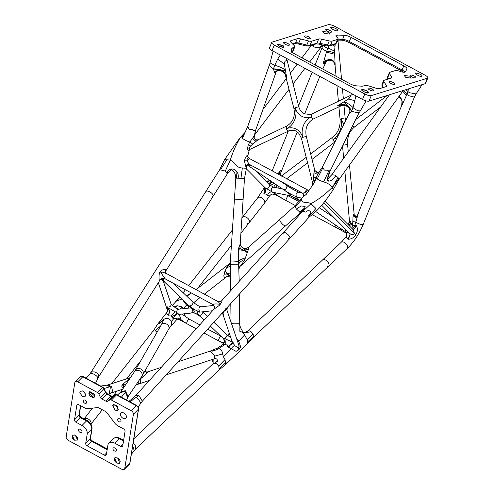 <?xml version="1.0" encoding="UTF-8"?>
<svg xmlns="http://www.w3.org/2000/svg" width="494" height="494" viewBox="0 0 494 494"><rect width="100%" height="100%" fill="white"/><g stroke="black" fill="none" stroke-linecap="round" stroke-linejoin="round"><path stroke-width="0.74" d="M122.913 418.251C120.764 416.757 120.005 415.121 120.635 413.342L120.635 413.342C121.419 412.367 122.586 412.299 124.148 413.157C126.137 414.676 126.816 416.263 126.186 417.924L126.186 417.924C125.47 418.85 124.383 418.961 122.913 418.251C120.764 416.757 120.005 415.121 120.635 413.342C121.351 412.416 122.438 412.311 123.908 413.015C126.056 414.509 126.816 416.146 126.186 417.924C125.47 418.85 124.383 418.961 122.913 418.251M409.761 76.175L411.28 78.132L405.772 77.459L404.253 75.508L409.761 76.175L411.28 78.132L405.772 77.459L404.253 75.508L409.761 76.175M82.467 396.398L79.812 392.866L80.059 391.291L82.924 390.878L85.82 394.533L85.573 396.108L82.467 396.398L79.812 392.866L80.059 391.291L83.165 391.001L85.82 394.533L85.573 396.108L82.467 396.398M328.362 32.19L329.85 34.117L324.255 33.413L322.761 31.493L328.362 32.19L329.85 34.117L324.255 33.413L322.761 31.493L328.362 32.19M72.303 438.024L74.483 440.197L77.564 440.068L77.447 437.239L74.977 434.918L72.186 435.195L72.303 438.024M335.827 28.59C333.808 27.596 332.271 27.219 331.215 27.46L330.98 27.683L331.215 27.46C328.559 27.571 336.982 31.894 337.427 30.653L337.668 30.43L337.427 30.653C338.013 30.239 337.476 29.554 335.827 28.59L335.827 28.59C333.808 27.596 332.271 27.219 331.215 27.46C328.559 27.571 336.982 31.894 337.427 30.653C338.013 30.239 337.476 29.554 335.827 28.59M119.733 463.069L117.615 457.944L114.651 457.919L116.769 463.051C114.102 460.945 113.558 459.13 115.145 457.605L117.905 458.111C120.357 460.235 120.802 461.995 119.245 463.384L116.769 463.051L119.733 463.069L119.245 463.384M114.651 457.919L115.145 457.605M420.252 74.211L420.252 74.211C422.049 75.273 422.518 75.983 421.66 76.329C420.684 77.348 412.793 72.859 415.837 73.019L420.252 74.211L415.837 73.019L415.405 73.297L415.837 73.019C412.793 72.859 420.684 77.348 421.66 76.329L422.098 76.051L421.66 76.329C422.518 75.983 422.049 75.273 420.252 74.211M94.873 396.25L93.786 397.861L89.859 396.071L89.074 394.811L89.791 391.551L94.305 394.206L94.873 396.25L89.791 391.551L88.704 393.162L93.786 397.861L94.873 396.25M283.395 45.893L283.803 47.282L279.283 46.121L278.178 45.405L277.43 44.281L282.296 45.189L283.395 45.893L277.43 44.281L278.178 45.405C280.271 46.782 282.148 47.405 283.803 47.282L284.136 47.016L283.803 47.282L283.395 45.893M366.634 90.76C368.425 91.791 368.956 92.502 368.234 92.903L363.627 91.693L361.867 89.865L365.344 90.174L366.634 90.76M368.555 92.674L368.234 92.903C367.524 94.033 359.323 89.612 362.188 89.636C362.899 88.506 371.099 92.928 368.234 92.903L368.555 92.674M114.941 410.082L112.651 405.259L113.787 404.555L117.455 406.161L118.294 409.835L117.164 410.539L114.941 410.082L118.294 409.835L116.004 405.012L112.651 405.259L114.941 410.082M361.867 89.865L362.188 89.636M285.211 44.281A3.1 0.914 22.4 0 0 289.367 45.059A3.1 0.914 22.4 0 0 287.786 43.478A3.1 0.914 22.4 0 0 283.63 42.7A3.1 0.914 22.4 0 0 285.211 44.281M306.268 37.754A3.1 0.914 22.4 0 0 310.423 38.538A3.1 0.914 22.4 0 0 308.843 36.951A3.1 0.914 22.4 0 0 304.687 36.173A3.1 0.914 22.4 0 0 306.268 37.754M327.324 31.227A3.1 0.914 22.4 0 0 331.48 32.011A3.1 0.914 22.4 0 0 329.899 30.43A3.1 0.914 22.4 0 0 325.744 29.646A3.1 0.914 22.4 0 0 327.324 31.227M411.749 76.848A3.1 0.914 22.4 0 0 415.905 77.626A3.1 0.914 22.4 0 0 414.324 76.045A3.1 0.914 22.4 0 0 410.168 75.267A3.1 0.914 22.4 0 0 411.749 76.848M390.692 83.375A3.1 0.914 22.4 0 0 394.848 84.153A3.1 0.914 22.4 0 0 393.267 82.572A3.1 0.914 22.4 0 0 389.111 81.794A3.1 0.914 22.4 0 0 390.692 83.375M369.636 89.902A3.1 0.914 22.4 0 0 373.791 90.68A3.1 0.914 22.4 0 0 372.21 89.099A3.1 0.914 22.4 0 0 368.055 88.321A3.1 0.914 22.4 0 0 369.636 89.902M371.247 95.626L427.359 78.231A5.168 1.525 22.4 0 0 427.835 77.873A5.168 1.525 22.4 0 0 425.204 75.242L334.747 26.361A5.168 1.525 22.4 0 0 328.288 24.7L272.175 42.095A5.168 1.525 22.4 0 0 271.7 42.453A5.168 1.525 22.4 0 0 274.331 45.09L364.788 93.965A5.168 1.525 22.4 0 0 371.247 95.626L368.987 101.109L425.106 83.714L427.359 78.231M337.921 39.242L342.62 39.353L344.312 35.247A6.2 1.828 -157.6 0 1 351.024 37.346L403.771 65.85A6.2 1.828 -157.6 0 1 406.926 69.012A6.2 1.828 -157.6 0 1 406.902 69.061L405.401 71.846A6.2 1.828 -157.6 0 1 404.858 72.223A6.2 1.828 -157.6 0 1 400.146 71.395A6.2 1.828 22.4 0 0 395.163 70.63L389.889 72.266A6.2 1.828 22.4 0 0 389.328 72.692A6.2 1.828 22.4 0 0 389.463 73.464L391.501 76.934A6.2 1.828 -157.6 0 1 391.643 77.706A6.2 1.828 -157.6 0 1 391.075 78.138L384.141 80.287A6.2 1.828 22.4 0 0 383.572 80.72A6.2 1.828 22.4 0 0 383.795 81.627L382.103 85.734L383.313 87.494M385.758 86.734L386.339 85.32L383.795 81.627M386.339 85.32A6.2 1.828 -157.6 0 1 386.567 86.228A6.2 1.828 -157.6 0 1 385.999 86.66L379.769 88.593A6.2 1.828 -157.6 0 1 375.52 88.074L369.061 86.036A6.2 1.828 22.4 0 0 364.819 85.524L363.016 86.08A6.2 1.828 -157.6 0 1 361.719 86.178L356.39 85.839A6.2 1.828 -157.6 0 1 349.937 83.745L294.338 53.704A6.2 1.828 -157.6 0 1 291.164 50.598L291.812 48.406A6.2 1.828 -157.6 0 1 291.831 48.35A6.2 1.828 -157.6 0 1 292.392 47.924L294.196 47.362A6.2 1.828 22.4 0 0 294.764 46.936A6.2 1.828 22.4 0 0 294.14 45.553L291.089 42.453A6.2 1.828 -157.6 0 1 290.466 41.07A6.2 1.828 -157.6 0 1 291.034 40.644L297.264 38.711A6.2 1.828 -157.6 0 1 300.5 38.94L308.509 40.94A6.2 1.828 22.4 0 0 311.745 41.169L318.679 39.02A6.2 1.828 -157.6 0 1 321.625 39.174L319.933 43.287A1.55 0.729 102.9 0 1 319.025 44.139L326.639 45.88L329.652 45.973A1.55 1.396 72.8 0 0 330.486 45.189L335.753 43.552A1.55 1.396 72.8 0 1 334.92 44.337L336.321 43.126L338.013 39.014A6.2 1.828 22.4 0 0 337.001 37.272A6.2 1.828 -157.6 0 1 335.988 35.531A6.2 1.828 -157.6 0 1 336.334 35.191A6.2 1.828 -157.6 0 1 337.371 35.08L336.612 36.914M292.417 43.799L295.573 42.824A6.2 1.828 -157.6 0 1 298.808 43.046L306.817 45.053A6.2 1.828 22.4 0 0 310.053 45.281L316.987 43.132A6.2 1.828 -157.6 0 1 319.933 43.287L327.541 45.028L329.232 40.922L321.625 39.174M329.232 40.922A6.2 1.828 22.4 0 0 332.178 41.076L330.486 45.189A6.2 1.828 22.4 0 1 327.541 45.028A1.55 0.729 102.9 0 1 326.639 45.88M336.321 43.126A6.2 1.828 22.4 0 1 335.753 43.552L337.451 39.446L332.178 41.076M337.451 39.446A6.2 1.828 22.4 0 0 338.013 39.014M344.312 35.247L337.371 35.08M335.994 36.013L336.334 35.191M362.392 99.368L355.933 95.885A1.031 0.84 137.5 0 0 355.933 95.879M340.761 105.84L340.65 105.895A8.268 7.515 75.7 0 1 341.922 105.432L343.62 105.259C346.584 105.889 348.27 106.704 348.671 107.711L347.467 106.513L343.62 105.259L337.661 105.691L348.35 99.115C349.974 97.522 350.882 96.213 351.073 95.188L352.759 94.169M355.933 95.885L353.012 107.612L351.605 111.101L349.4 113.459M344.46 101.844A15.505 6.897 -159.6 0 1 353.012 107.612C356.433 110.378 358.885 111.397 360.367 110.662M343.805 102.239C347.381 104.938 349.999 107.859 351.666 110.989C354.389 112.311 356.946 112.706 359.342 112.181L330.282 170.677L328.763 170.899L326.114 169.985C324.7 170.492 323.879 169.992 323.65 168.479L322.261 167.293L317.753 173.993M273.096 51.117L270.045 62.892L274.8 65.344L277.677 59.113L280.296 55.013A1.031 0.315 106.7 0 1 280.302 55.013M280.296 55.013L273.843 51.524M286.755 58.502L286.946 60.54C285.075 60.651 284.235 61.997 284.427 64.572L286.798 78.206L285.446 75.372L293.924 108.501L295.381 108.137A18.093 16.432 75.7 0 1 286.681 128.656L286.279 128.848A2.587 1.062 64.4 0 0 288.36 130.947A2.587 1.062 64.4 0 0 288.447 130.916A2.587 1.062 64.4 0 0 288.515 130.873M278.493 70.376A5.168 4.773 -111.3 0 0 278.147 70.494A5.168 4.773 -111.3 0 0 278.116 70.506A5.168 4.773 -111.3 0 0 275.448 73.328L274.683 72.945L273.435 68.864L278.801 69.24C283.21 70.333 285.872 73.316 286.798 78.206L286.1 76.416M280.092 70.346A5.168 4.6 -98.4 0 0 278.77 70.327A5.168 4.6 -98.4 0 0 278.758 70.327A5.168 4.6 -98.4 0 0 275.238 73.384M247.642 126.816L248.636 128.119C248.945 129.558 249.785 129.953 251.15 129.305L252.397 129.706C253.416 130.861 254.404 131.015 255.349 130.181L255.509 130.021M275.893 72.637A5.168 4.421 -160.2 0 1 275.905 72.606L275.448 73.328M285.057 69.747A15.505 6.65 -162.5 0 0 274.8 65.344L273.435 68.864L281.111 70.661M278.801 69.24L278.931 70.105A5.168 4.014 -61.4 0 0 274.683 72.945M270.045 62.892L269.533 64.757C269.792 66.153 271.107 67.48 273.472 68.734L285.205 70.574M247.735 223.368A4.341 2.618 -141.9 0 0 249.198 222.677A4.341 2.618 -141.9 0 0 246.086 217.125A4.341 2.618 -141.9 0 0 242.369 217.311L257.658 197.847L264.599 187.251M265.136 187.788L272.064 191.944A4.137 2.303 -56.3 0 0 267.415 195.47L269.57 195.896L264.488 203.207A4.341 2.618 -141.9 0 0 261.536 197.736A4.341 2.618 -141.9 0 0 261.375 197.656A4.341 2.618 -141.9 0 0 257.658 197.847M267.415 195.47C266.816 194.42 265.945 193.944 264.809 194.043L263.845 193.821L264.803 187.454M267.501 182.836L269.761 180.304M325.12 63.115L323.088 63.714L326.732 51.154L324.237 50.061L321.958 48.017L322.922 44.843M277.85 173.888L280.475 170.615L279.03 173.783L280.357 173.802M329.665 60.077L327.294 60.725A1.031 0.556 49.3 0 1 327.263 60.75L325.46 61.799L328.183 60.175L326.417 60.997A1.031 0.34 -127.9 0 1 325.725 60.503L329.498 59.299L330.949 59.521L333.672 61.108L335.16 65.307L333.518 61.633A1.031 0.327 -43.8 0 1 333.672 61.108M324.762 61.38L325.287 61.83L323.088 63.714L325.725 60.503M333.487 61.565A1.031 0.321 -43.9 0 1 333.419 61.534L331.227 60.342A1.031 0.42 -80.5 0 0 331.313 60.336L329.807 60.095A1.031 0.37 -81.2 0 1 329.733 60.101A1.031 0.37 -81.2 0 1 329.498 59.299M333.654 61.67A1.031 0.327 -43.8 0 1 333.518 61.633L333.419 61.534A1.031 0.321 -43.9 0 1 333.586 61.003M335.16 65.307L334.524 51.493L335.204 44.232M327.324 60.694A1.031 0.556 49.3 0 1 327.294 60.725L326.373 61.509A1.031 0.63 50 0 0 326.386 61.497L326.386 61.497A1.031 0.63 50 0 0 326.398 61.491M337.877 40.094A2.069 1.859 -106.6 0 0 337.785 40.749L338.081 40.168L338.081 41.669L336.933 41.644M337.81 41.44A8.478 7.645 -102.6 0 1 337.785 40.749L337.316 40.712M322.915 45.028L325.54 47.368L327.868 48.313L328.868 46.115M334.549 53.259A8.478 3.125 -171.6 0 0 326.732 51.154L327.868 48.313A8.478 4.032 -160.4 0 1 334.524 51.493M326.441 52.08L334.586 54.241M275.473 184.182L273.639 187.257L269.304 184.595C270.749 185.33 272.404 184.836 274.275 183.12M282.018 175.852L281.728 176.179M276.93 185.17L275.701 187.597M276.646 187.788L277.338 185.448M274.67 187.387L273.639 187.257A2.587 2.482 101.4 0 0 272.435 192.055A4.137 0.377 30.2 0 1 272.064 191.944C274.442 193.549 275.436 194.426 275.053 194.574L272.28 194.062A4.137 4.094 80.3 0 0 272.28 194.062C271.922 193.833 271.015 194.445 269.57 195.896L269.57 195.896M277.918 188.041L278.097 185.96M272.219 181.971L269.304 184.595M271.144 181.242A4.137 0.865 -56.1 0 1 268.489 183.83M271.027 181.162A4.137 1.223 -61.5 0 1 268.421 183.762M278.103 188.078A4.137 4.113 -173 0 1 278.252 186.065L278.103 188.078M271.002 181.15A4.137 1.247 -61.5 0 1 268.403 183.743M272.435 192.055L274.676 192.512A10.856 0.994 30.2 0 0 276.819 194.895A10.856 0.994 30.2 0 0 286.149 200.57L275.053 194.574A4.137 4.094 80.3 0 0 272.287 194.062M264.809 194.043L266.235 188.338A2.587 2.439 135.3 0 0 268.717 184.058L255.219 170.43M279.054 174.536L278.863 174.283A1.031 0.747 107.7 0 1 279.03 173.783L278.449 173.641L280.475 170.615L278.727 174.363M279.962 175.086L280.462 173.542L280.073 175.086M327.071 266.655A4.341 2.433 -133.5 0 0 328.541 266.254A4.341 2.433 -133.5 0 0 325.861 260.227A4.341 2.433 -133.5 0 0 322.57 259.949L341.212 242.288L345.609 237.466C347.832 233.841 345.337 232.618 345.596 232.452L346.658 233.285M356.464 216.44L354.235 215.118L355.884 216.514A1.031 0.377 94.9 0 0 355.501 217.391L353.753 216.211L353.124 214.754L355.884 216.514L356.94 216.471L358.539 212.797L354.723 225.746L356.341 225.573C357.909 228.469 357.749 231.458 355.859 234.533L355.834 234.582C353.982 237.688 351.351 239.25 347.943 239.263L347.331 238.639C347.035 237.756 346.479 237.46 345.652 237.744L345.609 237.466M236.052 337.593L238.719 341.144L240.288 345.714L240.3 347.609L239.176 349.32L236.076 351.37L228.345 347.146C226.616 346.152 228.037 343.003 225.116 344.528L222.671 344.837L223.251 343.515C222.689 344.633 220.676 346.189 217.199 348.184L219.194 348.214C221.368 349.789 222.485 351.691 222.553 353.914L223.449 356.878L225.023 359.589L225.783 364.381L247.562 343.756L247.364 339.872L253.169 334.006L253.366 337.47L347.183 248.593C353.766 242.165 359.076 234.187 363.121 224.659L414.404 97.127L408.711 95.706L406.895 94.465L401.56 106.117L401.999 103.283L401.838 105.222M345.8 232.705L344.966 231.334L349.962 233.674C351.722 234.675 353.222 234.675 354.464 233.674L355.859 234.533M323.836 202.67L354.488 233.631L353.222 229.747L324.996 201.237M352.889 229.407A4.137 1.426 -61.8 0 0 356.316 225.567A4.137 1.402 -61.7 0 1 352.907 229.42M323.805 202.707L354.464 233.674L355.834 234.582M356.069 225.474A4.137 1.754 -67.5 0 1 352.846 229.358M321.668 205.238L349.962 233.674A4.137 1.124 -61.3 0 1 347.943 239.263M349.468 233.316A4.137 2.377 -44.6 0 1 347.331 238.639M349.524 221.158L349.795 220.719L349.524 221.158L349.795 220.719L350.184 221.127L351.592 224.165L352.623 224.801L352.475 225.375L354.723 225.746L352.611 229.123M346.319 230.136A2.587 1.562 -55.8 0 1 344.244 230.865A4.137 0.377 30.2 0 0 344.966 231.334A4.137 3.903 -75.2 0 1 345.652 237.744M352.475 225.375L351.895 228.407M363.349 224.091A4.341 1.359 -158.1 0 1 357.483 223.115A4.341 1.359 -158.1 0 1 357.211 222.961A4.341 1.359 -158.1 0 1 355.908 222.041L352.815 221.522L352.623 224.801L354.791 225.567M351.592 224.165L349.369 225.851M351.123 222.905L348.69 225.165M350.184 221.127L348.258 224.733M349.795 220.719L348.017 224.486M352.815 221.522L353.124 214.754L353.821 214.649L353.834 214.229M354.235 215.118L349.486 165.021M356.013 216.421L356.316 216.557A1.031 0.494 96.3 0 0 355.822 217.416L355.501 217.391M357.156 216.23A1.031 1.019 -10 0 1 356.94 216.471A1.031 0.667 56.9 0 0 356.81 217.033L355.822 217.416M356.94 216.471L356.81 217.033M358.039 214.044L357.082 216.341M358.539 212.797L357.286 216.236M408.557 88.84L407.89 91.551L409.514 92.742L416.053 93.953L422.333 84.307M405.747 89.71A8.478 3.89 -163.4 0 1 407.89 91.551L406.895 94.465A8.478 4.119 -149.7 0 0 403.234 90.519M402.734 91.217L406.494 95.354M427.835 77.873L425.575 83.356A5.168 1.525 -157.6 0 1 425.106 83.714M274.331 45.09L272.071 50.567A5.168 1.525 -157.6 0 1 269.446 47.93L271.7 42.453M272.071 50.567L362.528 99.442L364.788 93.965M368.987 101.109A5.168 1.525 -157.6 0 1 362.528 99.442M340.65 105.895L337.661 105.691C341.879 103.579 345.67 104.08 349.036 107.192L351.605 111.101L348.783 107.853A5.168 5.168 -67.1 0 1 349.326 113.28M286.279 128.848A12.924 11.739 75.7 0 1 302.841 137.795L302.723 137.326A18.093 16.432 75.7 0 1 311.424 116.806A2.587 1.062 64.4 0 0 313.505 118.9A2.587 1.062 64.4 0 0 313.585 118.869L341.922 105.432A8.268 7.515 75.7 0 1 343.108 105.241M250.631 165.052A2.587 1.562 124.2 0 1 248.501 165.842L247.111 164.873M248.451 157.753L247.735 156.092A2.587 2.563 178 0 0 248.402 157.716L249.661 158.673A2.587 0.827 118.4 0 0 249.6 158.623L248.402 157.716C247.716 157.666 247.198 158.722 246.852 160.883L249.421 164.385L250.989 165.249A2.587 0.827 -61.6 0 1 250.927 165.2L249.421 164.385A2.587 2.174 -51.6 0 0 245.827 166.546L244.419 160.859C245.351 157.209 246.481 155.4 247.803 155.425L247.71 155.715M251.063 165.274A2.587 0.827 -61.6 0 1 250.989 165.249L300.951 192.24A2.587 0.827 -61.6 0 1 300.883 192.191L302.532 193.105A2.482 2.451 158.3 0 1 303.594 194.321L303.594 194.321A2.482 2.451 158.3 0 1 303.631 194.426M307.317 189.826A2.587 0.827 118.4 0 0 307.249 189.776L249.6 158.623A2.587 0.827 118.4 0 0 249.309 158.611A2.587 0.827 118.4 0 0 247.327 161.161L246.852 160.883A2.587 0.315 1.1 0 0 244.419 160.859M309.577 189.943L308.441 190.209L307.249 189.776A2.587 0.827 118.4 0 0 306.965 189.764A2.587 0.827 118.4 0 0 304.977 192.314L305.52 192.58C306.965 191.005 308.114 190.283 308.966 190.406M301.025 192.271A2.587 0.827 -61.6 0 1 300.951 192.24L302.563 193.135L305.502 192.598A2.482 0.92 46.3 0 1 306.336 194.29L302.791 197.155M399.171 96.157L400.9 97.88L402.283 101.869L402.233 103.24M400.776 98.442L400.9 97.88M357.02 216.329L401.684 105.488L401.962 101.857C401.993 100.615 401.554 99.473 400.646 98.423L399.547 97.269L399.831 96.731M252.638 144.087L249.939 141.932L254.015 136.14C254.114 139.018 255.441 140.228 257.992 139.783L250.439 146.02L249.186 148.663A2.587 1.062 64.4 0 0 250.26 149.2A2.587 1.062 64.4 0 0 250.279 149.194A2.587 1.062 64.4 0 0 250.347 149.169A2.587 1.062 64.4 0 0 250.402 149.132M257.806 139.864L257.553 139.944C256.151 141.191 253.101 136.61 254.175 137.344L254.095 137.758M254.015 136.14L254.175 137.388L255.775 129.798L275.899 72.624C275.609 72.359 276.362 71.655 278.147 70.494M257.992 139.783L286.613 126.063A2.587 1.062 64.4 0 0 286.681 128.656M252.168 138.419L255.867 141.259M247.735 156.092A2.587 2.563 178 0 1 247.735 156.085L249.211 150.244L248.68 151.01L247.438 149.701A3.1 1.964 146.4 0 1 249.186 148.663L250.088 149.299L289.947 130.367C296.023 129.755 297.135 131.904 298.753 133.25L301.377 138.159L312.677 183.107L313.468 180.082L313.937 172.634L314.561 170.35L314.981 171.054L306.274 136.43C304.823 128.335 307.262 122.481 313.585 118.869M313.011 183.367L312.856 183.064A3.1 2.847 51.9 0 1 312.826 185.034L312.69 185.602M313.937 172.634C315.678 173.764 317 174.197 317.901 173.931L316.08 177.673C316.765 178.97 319.278 180.384 323.626 181.922C327.164 182.792 330.066 184.589 332.339 187.312L333.172 189.745L338.791 179.835L337.668 180.162L338.791 179.835L338.075 177.612L335.864 175.666C333.481 179.242 331.042 181.063 328.553 181.137C327.09 178.933 327.633 175.487 330.183 170.794M313.505 176.976L316.08 177.673L315.011 181.131L312.826 185.034M322.607 44.96L309.689 61.997M322.44 45.102L320.112 47.072C318.148 48.097 315.796 47.869 313.054 46.38L312.208 45.133M403.005 90.563L398.658 91.909M389.47 94.755L331.758 174.746L334.988 175.148L335.864 175.666M254.892 133.627L254.441 135.146M234.767 199.131L243.104 199.625L240.263 242.937M247.438 149.701L248.142 145.001L249.939 141.932C248.84 142.025 242.702 139.252 242.492 138.079C242.091 136.894 241.35 136.721 240.275 137.573C235.891 145.063 232.563 152.572 230.297 160.105C236.404 163.391 236.064 167.917 242.344 167.941L240.949 178.285L236.243 178.167M219.688 169.677L205.8 191.592A4.341 1.927 32.4 0 1 211.309 192.864A4.341 1.927 32.4 0 1 212.976 194.722A4.341 1.927 32.4 0 1 213.13 196.242A4.341 1.927 32.4 0 1 211.951 196.754M219.694 169.677L225.301 171.035L230.297 160.105L224.603 159.611L219.694 169.677L225.301 171.035L226.925 172.925L227.024 174.326L165.231 271.836A4.137 3.946 33.9 0 1 165.373 271.583L165.404 271.533M242.492 138.079L247.568 127.026M255.577 129.996L254.212 136.221M236.249 178.05L234.669 172.641L235.811 178.081L234.44 199.057L243.104 199.625L244.474 178.649L244.098 178.569L244.474 178.649L246.395 168.343L242.344 167.941M246.395 168.343L246.444 166.151L245.827 166.546M224.603 159.611L239.948 137.838L244.993 132.546M238.096 178.112C239.738 170.51 230.673 164.848 226.925 172.925L227.024 174.326C232.217 167.503 232.155 170.387 232.174 169.874L234.675 172.647L232.217 169.899M247.327 161.161L246.852 160.908A2.587 0.315 1.1 0 0 244.419 160.883M250.927 165.2L249.482 164.434A2.587 2.198 -51.2 0 0 245.87 166.602M316.179 211.173L308.917 217.329L308.75 215.446L310.714 213.359C310.8 211.08 309.565 210.29 307.002 210.975L305.848 212.179L303.032 211.117L310.998 203.713C318.902 199.218 326.015 193.753 332.339 187.312L338.075 177.612L338.791 179.835L403.258 90.482M327.633 179.075L331.851 174.672M323.626 181.922L328.763 170.899M319.612 171.591L317.901 173.931M312.677 183.107L312.418 185.54L306.336 194.29M303.193 196.773A2.482 2.458 -15.7 0 0 303.656 194.494C303.693 196.118 303.477 196.927 303.001 196.921L301.247 198.341L301.439 199.872C303.23 204.047 307.046 201.41 310.998 203.713L315.827 208.394L316.179 211.154C320.878 206.788 326.54 199.65 333.172 189.745M304.489 208.672L300.723 211.994L300.58 211.531M301.247 198.341L294.943 205.893L295.072 206.967L301.439 199.872M300.463 212.506L300.723 211.994L300.259 212.488L296.412 209.061L295.072 206.967M303.032 211.117L302.618 211.346C304.02 209.857 304.835 208.178 305.051 206.301L305.144 206.683M296.412 209.061L301.155 205.967L305.064 206.449M303.847 209.771L300.259 212.488M280.117 219.206A4.341 1.315 48.3 0 0 279.888 219.311A4.341 1.315 48.3 0 0 279.9 220.552A4.341 1.315 48.3 0 0 281.228 222.751A4.341 1.315 48.3 0 0 285.149 225.894A4.341 1.315 48.3 0 0 285.439 225.894A4.341 1.315 48.3 0 0 285.662 225.789L239.689 266.698A8.268 6.817 -143.7 0 1 241.3 265.216L239.744 266.624M283.155 233.501A4.341 1.692 42.2 0 1 283.321 232.649A4.341 1.692 42.2 0 1 283.735 232.421A4.341 1.692 42.2 0 1 288.095 234.706A4.341 1.692 42.2 0 1 289.762 238.479A4.341 1.692 42.2 0 1 288.595 238.688M306.354 194.272A2.482 0.92 46.3 0 0 305.52 192.58L304.977 192.314M303.656 194.494A2.482 2.458 -15.7 0 0 302.519 193.08L300.883 192.191M314.561 170.35L318.303 172.597L318.976 172.245M328.541 266.254A4.341 2.433 -133.5 0 0 328.436 262.944A4.341 2.433 -133.5 0 0 326.583 260.739A4.341 2.433 -133.5 0 0 325.861 260.227A4.341 2.433 -133.5 0 0 322.57 259.949L247.167 331.437L244.141 333.03L247.198 331.406C247.92 330.517 249.087 330.529 250.686 331.449C249.087 330.529 247.92 330.517 247.191 331.412L247.395 331.171M247.364 339.872L244.579 334.994C243.017 332.746 241.22 331.425 239.195 331.029L233.983 330.918M248.982 222.899A4.341 2.618 -141.9 0 0 249.198 222.677A4.341 2.618 -141.9 0 0 249.526 221.133A4.341 2.618 -141.9 0 0 246.086 217.125A4.341 2.618 -141.9 0 0 245.716 216.959A4.341 2.618 -141.9 0 0 243.32 216.705A4.341 2.618 -141.9 0 0 242.369 217.311L241.906 217.903M302.618 211.346L283.321 232.649A4.341 1.692 42.2 0 1 286.353 233.285A4.341 1.692 42.2 0 1 289.762 238.479L227.487 307.219L226.876 309.923L238.744 344.979M165.823 273.361A4.137 3.223 144.3 0 1 165.589 273.077L217.181 301.105C219.435 301.859 221.059 301.581 222.053 300.284L222.053 300.309C222.281 301.037 221.454 302.68 219.571 305.236L214.038 309.127L135.881 395.398L138.567 395.404L139.123 395.805L142.346 401.202L140.963 402.956L136.708 397.238L134.257 396.966L135.881 395.404M142.346 401.202L227.487 307.219M230.71 337.655L226.832 334.765M165.916 273.41L164.564 272.824C162.816 271.978 161.637 271.996 161.025 272.861L164.873 278.474M161.025 272.861A4.137 1.63 2.8 0 1 159.482 272.768C158.926 275.621 158.883 278.215 159.364 280.543L159.883 280.24C159.716 279.931 160.599 279.338 162.532 278.474L165.194 278.894L212.673 304.428C213.995 303.921 216.082 303.829 218.922 304.15C219.577 303.304 219.256 302.476 217.959 301.673L216.687 300.963M114.917 448.021A2.069 1.321 -135.3 0 0 113.212 448.021A2.069 1.321 -135.3 0 0 114.447 450.936A2.069 1.321 -135.3 0 0 116.152 450.929A2.069 1.321 -135.3 0 0 114.917 448.021M119.567 418.832A2.069 1.321 -135.3 0 0 117.868 418.838A2.069 1.321 -135.3 0 0 119.103 421.753A2.069 1.321 -135.3 0 0 120.808 421.746A2.069 1.321 -135.3 0 0 119.567 418.832M85.11 400.214A2.069 1.321 -135.3 0 0 83.406 400.22A2.069 1.321 -135.3 0 0 84.647 403.129A2.069 1.321 -135.3 0 0 86.345 403.129A2.069 1.321 -135.3 0 0 85.11 400.214M80.454 429.397A2.069 1.321 -135.3 0 0 78.756 429.403A2.069 1.321 -135.3 0 0 79.991 432.318A2.069 1.321 -135.3 0 0 81.695 432.312A2.069 1.321 -135.3 0 0 80.454 429.397M92.526 408.118L84.073 418.893L86.635 418.467L87.741 418.764C89.667 419.702 90.797 421.042 91.131 422.778L90.995 424.074M90.106 373.767A20.674 18.55 34.1 0 0 91.254 372.26A20.674 18.55 34.1 0 0 91.526 371.846L94.959 371.97C97.96 373.452 99.183 375.088 98.615 376.879L95.54 383.276M130.49 377.564L107.803 384.937L111.588 386.641L112.515 391.032L110.786 393.101L122.586 389.266M123.624 387.308L123.593 387.426C121.536 388.445 121.215 385.32 123 384.011L123.79 387.302L122.883 384.758M125.55 384.875L123.117 384.036L130.255 377.916M125.383 390.779L128.094 396.62L127.656 397.454L125.457 392.347L124.136 391.754L120.24 392.502L120.968 391.656L125.383 390.779M108.39 394.354L109.285 393.798L110.31 387.704L109.736 386.771L106.618 385.215L100.677 386.055M75.267 435.06L72.186 435.195L74.483 440.197L77.564 440.068L75.267 435.06M162.909 278.418L163.52 279.32L162.507 279.851L161.569 279.53A4.65 1.26 33.8 0 1 164.304 281.586L162.507 279.851A4.137 2.983 -73.2 0 0 161.489 279.203A4.137 2.983 -73.2 0 1 161.489 279.203L160.352 279.314M97.664 378.639L97.584 378.781C99.306 376.545 91.05 371.846 89.994 373.896L205.8 191.592A4.341 1.927 32.4 0 1 209.277 191.635A4.341 1.927 32.4 0 1 213.13 196.242M159.482 272.768C161.174 270.107 163.193 269.107 165.539 269.773L165.373 271.583M227.419 276.202L224.745 277.48L227.462 276.202L229.871 277.14L230.457 276.467L230.642 290.805M294.943 205.893L279.888 219.311A4.341 1.315 48.3 0 0 281.537 223.127A4.341 1.315 48.3 0 0 285.439 225.894A4.341 1.315 48.3 0 0 285.662 225.789L303.507 210.253M248.501 247.371L248.908 246.969L248.346 249.649L244.826 259.486L241.3 265.216A4.341 1.315 48.3 0 0 241.313 265.216A4.341 1.315 48.3 0 0 241.535 265.111M245.283 257.985A8.268 3.649 -15 0 0 238.411 261.369L238.713 247.877L240.275 243.783A5.168 5.088 -5.6 0 1 240.275 243.783A5.168 5.088 -5.6 0 1 240.251 243.314M176.444 319.587C178.723 317.469 174.938 318.784 173.598 318.784L173.024 318.593L171.338 315.468L175.228 311.782L176.877 312.504L178.433 313.98C178.204 314.369 180.983 316.901 180.847 319.513L178.97 319.47L196.223 328.794M168.201 310.158C167.485 310.257 167.312 309.645 167.676 308.33L168.176 308.318C167.318 307.416 171.467 309.411 171.937 309.948L175.228 311.782M223.251 343.515L224.146 341.403C223.955 339.471 223.597 338.439 223.072 338.316L224.702 338.341L228.58 340.483C230.525 341.064 231.976 341.965 232.933 343.194L234.996 345.738L238.287 348.06L239.071 346.245L238.744 344.985M178.674 309.201L173.351 306.342M157.234 331.814L155.338 330.955L153.214 331.085L157.518 324.41L163.742 319.488C166.299 317.556 168.911 318.161 171.579 321.304L171.745 325.101L171.282 325.836L176.852 319.439L178.933 318.698A4.137 3.594 -85.8 0 1 180.847 319.513A9.818 2.655 33.8 0 0 186.751 323.551A2.587 0.827 -61.6 0 1 187.788 320.458A2.587 0.827 -61.6 0 1 189.079 319.204A2.587 0.827 -61.6 0 1 189.369 319.21L199.798 324.848M171.338 315.468C171.233 314.487 167.398 315.598 167.991 315.005L166.293 313.406L168.071 310.924M173.783 306.539L177.383 305.749L182.008 306.873L183.113 308.608L186.652 305.15C184.528 302.871 183.286 300.914 182.928 299.271M182.119 298.901L176.222 301.198L172.369 305.397M157.518 324.41L157.055 325.027M225.023 359.589L218.743 365.974L216.458 363.788L213.136 363.633L213.149 359.262M222.553 353.914L214.729 356.143L214.013 358.601C217.409 358.311 218.218 360.04 216.458 363.788L213.223 363.541L133.825 438.758M230.334 266.877L230.321 264.216L238.621 264.191L239.201 281.352M239.195 331.029L239.071 323.675L239.683 323.558M133.01 442.933L135.399 445.174L135.603 449.034L219.194 369.845L225.777 364.387M171.622 316.438C174.246 315.802 176 314.487 176.877 312.504A2.587 2.365 83.9 0 1 178.853 309.176L191.4 307.83M153.214 331.085L157.277 324.663M189.43 306.644L189.801 306.292L189.239 306.83L186.652 305.15M171.745 325.101L168.929 328.498M161.427 324.595C164.008 321.31 170.541 325.268 168.763 329.041L142.914 374.538A4.341 3.773 29.6 0 0 143.118 374.119A4.341 3.773 29.6 0 0 141.173 369.203A4.341 3.773 29.6 0 0 135.844 369.598A4.341 3.773 29.6 0 0 135.368 370.241L161.427 324.595L163.742 319.488M180.242 297.098L176.222 301.198M186.825 296.252L191.4 293.053M199.724 297.549L193.654 302.766M155.338 330.955C158.759 327.201 160.507 325.867 160.581 326.966M189.369 319.21L181.903 314.048M223.899 342.447L224.165 340.971M243.246 247.883L243.184 247.877A5.168 5.088 -5.6 0 1 240.275 243.801C240.529 245.679 241.517 247.037 243.246 247.877L243.264 247.889C245.271 248.673 247.117 248.389 248.785 247.019L279.888 219.311M248.346 249.649L244.505 249.921L247.358 252.706L244.227 250.501L244.505 249.921L243.097 247.963L238.713 247.877L244.227 250.501L238.546 249.692M248.883 246.969A5.168 5.107 6.1 0 1 243.178 247.877L243.178 247.932A5.168 5.107 6 0 1 240.263 242.999M248.908 246.969A5.168 5.088 -5.5 0 1 243.178 247.932L243.097 247.963M234.44 199.057L230.383 260.918L238.411 261.369L238.621 264.191A8.268 4.915 161.4 0 1 244.826 259.486M230.309 264.994A8.268 3.915 2.6 0 1 226.567 267.742L225.036 270.971L227.259 274.053L224.122 274.207L225.036 270.971L230.457 276.467L230.383 260.918M229.247 276.708L227.259 274.053L227.419 273.398L230.432 273.997M226.567 267.742L230.297 263.012M227.87 265.605A8.268 5.175 -161.9 0 0 230.297 263.747M224.745 277.48C223.85 276.906 223.646 275.813 224.122 274.207M229.871 277.14L230.531 277.98M146.409 372.322C147.348 372.056 147.545 372.272 146.996 372.976L138.894 380.355M165.589 273.077A4.137 3.23 144.4 0 1 165.546 269.78A4.137 3.223 144.3 0 0 165.589 273.071A4.137 3.223 144.3 0 0 165.589 273.077L165.138 271.959M123.117 384.036L122.71 384.635C121.363 386.567 121.61 387.444 123.457 387.265A0.519 0.401 127 0 1 123.574 387.055M124.389 386.598L123.79 387.302M123.914 387.302L123.593 387.426M140.228 378.663A2.069 1.229 -136.2 0 0 140.487 379.182A4.341 2.884 71.6 0 1 140.716 380.664A4.341 2.884 71.6 0 1 140.617 381.825A4.341 2.884 71.6 0 1 140.061 383.128A4.341 2.884 71.6 0 1 139.024 383.912L149.423 380.454M145.656 369.716C145.248 371.056 145.693 372.143 146.996 372.976L145.378 371.297M161.285 367.363L146.743 372.198L145.594 371.34M145.495 371L145.551 369.944M161.532 278.795A4.137 2.414 -134.7 0 1 163.52 279.32A2.587 1.365 133.9 0 0 164.483 278.616A2.587 1.365 133.9 0 0 164.502 278.597M161.161 279.141A4.137 2.538 -68.8 0 1 161.569 279.53M135.603 449.034L134.17 450.633L132.738 445.594M77.595 404.463L76.823 405.247A2.069 1.321 44.7 0 1 77.076 404.722A2.069 1.321 44.7 0 1 78.774 404.716L84.239 407.667A7.237 4.625 -135.3 0 0 88.117 408.594L97.621 407.575A2.069 1.321 44.7 0 1 98.732 407.84L105.87 411.7A2.069 1.321 44.7 0 1 106.877 412.576L114.577 422.895A7.237 4.625 -135.3 0 0 118.109 425.97L123.574 428.922A2.069 1.321 44.7 0 1 125.062 431.311L122.74 445.903A2.069 1.321 44.7 0 1 122.487 446.428A2.069 1.321 44.7 0 1 120.783 446.434L123.012 444.18M76.823 405.247L74.495 419.838L78.972 415.318A2.069 1.445 9.1 0 0 79.287 414.707L80.713 405.765M107.161 449.688L91.668 441.315A2.069 1.321 44.7 0 1 90.174 438.925L91.705 429.329A7.237 4.625 -135.3 0 0 86.487 420.962L80.46 417.708L75.983 422.228A2.069 1.321 44.7 0 1 74.495 419.838M75.983 422.228L82.016 425.488L86.487 420.962A2.069 0.661 -61.6 0 1 87.24 420.604L81.207 417.344C79.83 416.275 79.188 415.398 79.287 414.707M87.234 433.849L85.703 443.445L90.174 438.925A2.069 1.445 9.1 0 0 90.495 438.32L92.026 428.724A2.069 1.445 9.1 0 1 91.705 429.329L87.234 433.849A7.237 4.625 -135.3 0 0 82.016 425.488M107.278 448.984L92.415 440.957A2.069 0.661 -61.6 0 0 91.668 441.315L87.191 445.835A2.069 1.321 44.7 0 1 85.703 443.445M87.191 445.835L104.419 455.147L106.655 452.893M123.525 440.975L119.227 438.653A7.237 4.625 -135.3 0 0 113.268 438.672C117.646 436.023 117.665 437.826 119.974 438.295A2.069 0.661 118.4 0 0 119.227 438.653L114.75 443.174A7.237 4.625 -135.3 0 0 108.791 443.192A7.237 4.625 -135.3 0 0 107.908 445.026L106.377 454.616A2.069 1.321 44.7 0 1 106.124 455.141A2.069 1.321 44.7 0 1 104.419 455.147M114.75 443.174L120.783 446.434M101.813 398.985A2.069 1.321 44.7 0 1 100.498 397.602L105.531 392.514L103.826 388.809A2.069 1.321 -135.3 0 0 102.511 387.426A1.031 0.333 -61.6 0 1 102.888 387.247L103.993 388.414A1.031 0.401 155.2 0 1 103.826 388.809L98.794 393.897A2.069 1.321 -135.3 0 0 97.479 392.514L77.743 381.85A3.1 1.982 -135.3 0 0 75.193 381.856A3.1 1.982 -135.3 0 0 74.81 382.64L66.165 436.85A3.1 1.982 -135.3 0 0 68.4 440.438L121.814 469.3A3.1 1.982 -135.3 0 0 124.371 469.294A3.1 1.982 -135.3 0 0 124.747 468.51L133.392 414.299A3.1 1.982 -135.3 0 0 131.157 410.712L111.422 400.047A2.069 1.321 -135.3 0 0 109.909 399.905L114.948 394.817L112.422 396.237A2.069 1.321 44.7 0 1 110.909 396.095L106.846 393.897A2.069 1.321 44.7 0 1 105.531 392.514A1.031 0.401 155.2 0 0 105.697 392.119L107.223 393.718A1.031 0.333 118.4 0 0 106.846 393.897L101.813 398.985L105.877 401.184L110.909 396.095A1.031 0.333 118.4 0 1 111.286 395.916L107.223 393.718M112.712 396.077A1.031 0.784 60.7 0 0 112.422 396.237L107.389 401.326A2.069 1.321 44.7 0 1 105.877 401.184M107.389 401.326L109.909 399.905M98.794 393.897L100.498 397.602M226.147 309.664C227.086 310.065 227.104 309.966 226.196 309.361L225.653 309.411L223.035 312.795A4.137 2.359 112.6 0 0 222.726 312.467M223.702 311.381A4.137 2.655 -142.4 0 1 224.943 310.812A2.587 2.347 -18.7 0 0 226.196 309.361A4.137 3.971 -108.1 0 1 226.894 307.774M177.593 318.926A4.137 3.946 -119.1 0 1 179.612 319.692L186.751 323.551M178.816 318.692L180.273 319.427L178.945 318.692M185.392 316.74A4.137 3.835 -100.3 0 1 184.077 313.814M177.074 319.13A4.137 3.594 -85.8 0 1 178.933 318.698L178.989 318.704M180.613 308.985L182.008 306.873M173.542 318.772A4.137 2.575 125.7 0 1 178.433 313.98A2.587 2.365 83.9 0 0 179.785 314.277L193.376 312.813A2.587 2.365 -96.1 0 1 191.746 312.307A7.756 2.099 33.8 0 1 202.021 317.858L199.415 315.351A7.756 2.099 33.8 0 1 198.156 311.621L199.848 311.436A2.587 2.365 -96.1 0 1 200.959 306.805L213.828 305.422M180.119 309.04L181.681 306.737M173.024 318.593C174.221 315.752 175.957 314.141 178.235 313.758M174.456 307.015A4.137 2.927 107.5 0 0 177.383 305.749M174.228 306.86A4.137 3.81 82.2 0 0 175.988 305.842M167.991 315.005C170.022 312.813 170.084 310.584 168.176 308.318A6.718 1.815 33.8 0 1 167.145 306.762L167.676 308.33A4.137 3.81 81.8 0 1 167.923 314.857M167.281 311.93A4.137 3.192 -145.7 0 0 167.67 311.541M222.671 344.837L222.671 344.837A4.137 3.582 94.7 0 0 223.022 338.057L222.961 337.995A9.818 2.655 33.8 0 1 223.022 338.057L223.022 338.057A4.137 3.582 94.7 0 1 222.671 344.837M218.743 365.974L219.194 369.845L218.743 365.974M217.187 348.202L210.302 351.061L214.729 356.143L210.302 351.061L178.05 361.787M239.071 323.675C235.428 323.934 227.135 323.743 233.112 323.533C227.135 323.743 235.428 323.934 239.071 323.675M253.169 334.006L250.686 331.449M239.368 294.103L239.744 323.582C239.621 325.064 240.245 327.145 241.609 329.825L243.659 332.684M243.845 332.826L251.18 331.783M213.494 359.082L166.188 374.878M228.37 335.111L229.395 333.475M238.139 350.252A4.137 2.736 63 0 1 238.287 348.06A2.587 2.347 161.3 0 0 239.071 346.245A4.137 0.661 174.3 0 1 240.288 345.714M228.648 347.263A4.137 1.995 132.7 0 1 233.495 343.688L233.051 342.373A6.718 1.815 33.8 0 1 232.933 343.194A4.137 1.593 130.6 0 0 228.345 347.146M225.116 344.528A4.137 0.852 85.4 0 0 224.702 338.341A2.587 1.365 -46.1 0 0 225.777 337.569A2.587 1.365 -46.1 0 0 226.431 336.797A2.587 1.365 -46.1 0 0 226.721 334.629L227.283 335.142M227.16 335.037A4.137 2.865 108.2 0 0 227.271 335.074L227.271 335.074A4.137 2.865 108.2 0 0 229.716 334.438M227.11 335.006L227.271 335.074A4.137 2.878 108 0 0 229.71 334.419M351.024 37.346L349.332 41.459A6.2 1.828 -157.6 0 0 342.62 39.353A1.55 1.179 91.3 0 1 341.552 40.181L337.575 40.088M349.239 42.626L401.98 71.124A1.55 0.494 118.4 0 1 402.073 69.963L349.332 41.459A1.55 0.494 118.4 0 0 349.239 42.626C346.288 41.119 343.725 40.304 341.552 40.181M403.771 65.85L402.073 69.963A6.2 1.828 -157.6 0 1 404.981 72.18M388.025 79.083L387.833 78.756A1.55 1.383 -30.4 0 1 387.771 77.577L388.562 78.916M387.833 78.756L387.636 76.805A6.2 1.828 22.4 0 0 387.771 77.577L389.463 73.464M382.689 87.685L382.202 86.975A1.55 1.352 -34.5 0 1 382.103 85.734A6.2 1.828 22.4 0 1 381.881 84.826L383.572 80.72M318.679 39.02L316.987 43.132A1.55 1.396 72.8 0 1 316.154 43.91L319.025 44.139M311.745 41.169L310.053 45.281A1.55 1.396 72.8 0 1 309.219 46.066L316.154 43.91M308.509 40.94L306.817 45.053A1.55 0.661 104.1 0 1 305.959 45.917L309.219 46.066M300.5 38.94L298.808 43.046A1.55 0.661 104.1 0 1 297.95 43.91L305.959 45.917M297.264 38.711L295.573 42.824A1.55 1.396 72.8 0 1 294.739 43.602L297.95 43.91M348.35 99.115A15.505 2.569 -172.9 0 1 354.92 100.856M291.639 51.74L292.504 51.475A1.55 1.396 72.8 0 1 291.991 52.105M294.196 47.362L292.504 51.475A6.2 1.828 22.4 0 0 293.072 51.043L294.764 46.936M286.514 58.366A15.505 14.073 -110 0 0 286.946 60.54M277.677 59.113A15.505 5.403 -140.3 0 1 284.427 64.572M292.392 47.924L291.157 50.919M291.034 40.644L290.565 41.774M391.001 78.163L391.501 76.934M324.422 63.393A4.65 3.693 79.9 0 1 325.46 61.799M328.183 60.169L331.227 60.342A1.031 0.42 -80.5 0 1 330.949 59.521M343.966 105.29L345.127 117.899L341.471 118.486L341.558 119.363A23.261 20.884 72 0 1 333.37 139.382L332.734 139.87A2.587 1.087 52.6 0 0 335.099 141.673M344.034 123.84A7.756 6.959 72 0 1 341.471 118.486M333.135 44.892A8.478 3.217 -141.1 0 1 334.809 46.362M333.37 139.382A2.587 1.087 -127.4 0 1 332.882 136.98A2.587 1.087 -127.4 0 1 333.024 136.906M263.845 193.821A4.137 1.519 118.1 0 0 265.537 188.053M347.183 248.593A4.341 2.433 -133.5 0 0 344.503 242.573A4.341 2.433 -133.5 0 0 344.349 242.48A4.341 2.433 -133.5 0 0 341.212 242.288M344.244 230.865L338.767 227.141A10.856 0.994 30.2 0 1 341.86 230.037A10.856 0.994 30.2 0 1 335.222 227.086L345.905 232.859M354.877 126.655A2.587 1.087 -127.4 0 1 354.766 126.773C349.517 131.04 347.121 136.949 347.585 144.501L343.935 145.088A23.261 20.884 72 0 1 343.836 143.612M353.821 214.649L353.821 214.649A2.069 1.859 72 0 0 354.179 215.687L353.753 216.211M348.783 107.853A1.241 0.438 -37.9 0 1 349.036 107.192M311.831 113.984A2.587 1.062 64.4 0 0 311.751 114.015A2.587 1.062 64.4 0 0 311.819 116.615A12.924 11.739 75.7 0 1 301.791 116.269A12.924 11.739 75.7 0 1 295.264 107.667L295.381 108.137M287.045 59.947L298.814 106.772L295.264 107.667M301.575 198.082L297.357 197.23A2.587 2.482 -78.6 0 1 296.573 196.921L297.24 197.057A9.818 0.902 30.2 0 1 291.466 194.414A9.818 0.902 30.2 0 1 283.655 189.715L285.291 190.826A18.093 1.661 30.2 0 1 290.015 195.599A2.587 2.482 -78.6 0 1 288.823 193.438M290.015 195.599L289.348 195.47A9.818 0.902 30.2 0 1 299.21 200.441L290.132 195.778A2.587 2.482 -78.6 0 1 289.348 195.47M286.532 185.466A9.818 0.902 -149.8 0 0 293.911 189.894M286.242 185.269A2.587 1.562 124.2 0 1 286.397 185.355A2.587 1.562 124.2 0 1 286.397 188.115A2.587 1.562 -55.8 0 1 286.051 188.628A2.587 1.562 -55.8 0 1 283.655 189.715M297.24 197.057A2.587 2.482 -78.6 0 1 296.412 193.524A2.587 2.482 101.4 0 1 299.049 192.302L302.217 192.938M285.291 190.826A2.587 1.562 124.2 0 1 285.131 190.74L248.501 165.842M286.952 195.136A10.856 0.994 -149.8 0 0 288.595 196.044M288.737 196.124A2.587 0.827 118.4 0 0 288.669 196.075A2.587 0.827 118.4 0 0 288.385 196.062A2.587 0.827 118.4 0 0 286.835 197.736A2.587 0.827 -61.6 0 0 286.149 200.57M343.614 144.063A7.756 6.959 72 0 1 344.015 145.965L343.935 145.088M344.015 145.965L342.675 145.934M335.222 227.086A2.587 0.827 -61.6 0 1 335.537 224.968M274.676 192.512A2.587 2.482 101.4 0 0 275.461 192.821L290.132 195.778M380.596 107.056L354.766 126.773A2.587 1.087 -127.4 0 1 354.624 126.847A2.587 1.087 -127.4 0 1 354.618 126.847A2.587 1.087 -127.4 0 1 352.741 125.853M399.665 97.269L398.812 96.651M332.734 139.87A7.756 6.959 72 0 1 336.655 138.573M341.558 119.363L340.063 119.252C340.527 126.804 338.137 132.713 332.882 136.98L310.677 153.937M286.693 126.032A2.587 1.062 64.4 0 0 286.613 126.063C292.936 122.45 295.369 116.596 293.924 108.501M250.26 149.2L250.013 149.33A3.1 2.834 72.6 0 0 248.68 151.01M302.723 137.326L306.274 136.43M302.841 137.795L301.377 138.159M311.424 116.806L311.819 116.615M299.308 200.305A18.093 1.661 30.2 0 1 296.573 196.921M289.682 194.099L285.131 190.74A2.587 1.562 124.2 0 1 284.989 190.622M314.419 44.454A5.168 2.841 -59.8 0 1 313.054 46.38M244.092 178.562L240.949 178.285M247.735 156.085A2.587 2.563 178 0 1 247.803 155.425M250.439 146.02A3.1 0.877 25.4 0 0 248.142 145.001M315.011 181.131A3.1 0.79 20.5 0 0 313.468 180.082M244.579 334.994L238.719 341.144A4.137 2.081 151.7 0 0 237.935 342.601M224.764 344.627L219.194 348.214M234.996 345.738A4.137 2.921 125 0 0 231.211 348.992L223.449 356.878M136.708 397.238A20.674 10.43 119 0 0 138.567 395.404M130.169 401.993L136.017 396.898M97.713 378.509A20.674 18.167 -146 0 1 98.615 376.879M138.925 380.59A4.341 3.205 72 0 1 138.795 382.486A4.341 3.205 72 0 1 136.974 384.585L136.011 384.9M120.968 391.656L134.498 371.636A4.341 3.495 34 0 1 139.005 370.617A4.341 3.495 34 0 1 141.692 376.496L128.094 396.62M109.964 387.098A20.674 5.033 146.4 0 0 111.588 386.641M124.939 390.643A20.674 4.483 -74.1 0 1 124.136 391.754M104.049 388.537L109.736 386.771M121.345 397.219L125.457 392.347M199.848 311.436A7.756 2.099 33.8 0 1 195.124 309.874A7.756 2.099 33.8 0 1 189.573 305.885A2.587 1.365 -46.1 0 0 191.808 304.897A2.587 1.365 -46.1 0 0 192.462 304.125A2.587 1.365 -46.1 0 0 192.753 301.958L197.736 305.533L201.002 306.799M168.763 329.041L169.825 327.355M189.573 305.885L192.178 308.392A7.756 2.099 33.8 0 1 193.444 312.128A2.587 2.365 -96.1 0 1 192.617 309.083M193.444 312.128L191.746 312.307M163.144 280.722L170.98 303.866A2.587 2.347 161.3 0 1 167.145 306.762M202.806 311.8A2.587 1.365 133.9 0 1 202.305 313.591A2.587 1.365 133.9 0 1 201.651 314.369A2.587 1.365 133.9 0 1 199.415 315.351M223.782 342.713A9.818 2.655 33.8 0 1 218.57 340.743A2.587 0.827 -61.6 0 1 219.608 337.649A2.587 0.827 -61.6 0 1 220.898 336.395A2.587 0.827 -61.6 0 1 221.077 336.371M171.579 321.304L173.598 318.784M218.57 340.743L223.387 343.349M233.051 342.373A2.587 2.347 161.3 0 1 231.982 341.138L222.603 313.418A2.587 2.347 161.3 0 0 223.634 314.555L222.603 312.603M223.072 338.316L222.553 337.791A2.587 1.365 -46.1 0 0 222.961 337.995M193.407 312.813L193.37 312.813C195.402 313.159 198.15 314.771 201.62 317.654A2.587 1.365 -46.1 0 0 202.021 317.858M212.568 310.757L199.817 312.122A2.587 2.365 -96.1 0 1 198.156 311.621M164.304 281.586A2.587 1.365 133.9 0 1 163.903 281.376L193.08 309.75L193.024 309.269M192.178 308.392A2.587 1.365 133.9 0 1 191.777 308.188M140.148 379.429A2.069 1.247 44 0 1 139.963 379.052M141.729 376.44A2.069 1.334 -141.7 0 0 142.334 377.632M159.364 280.543A4.137 3.73 159.6 0 1 165.194 278.77M81.207 417.344A2.069 0.661 -61.6 0 0 80.46 417.708A2.069 1.321 44.7 0 1 78.972 415.318L80.51 405.654M111.286 395.916L112.552 396.132L115.077 394.718A1.031 0.784 60.7 0 0 114.948 394.817A2.069 1.321 -135.3 0 1 116.454 394.959L111.422 400.047M115.077 394.718L116.831 394.78A1.031 0.333 118.4 0 0 116.454 394.959L136.19 405.623A1.031 0.333 118.4 0 1 136.566 405.444C138.159 406.704 138.833 407.859 138.586 408.909L129.941 463.119L129.403 464.206A3.1 1.982 -135.3 0 0 129.78 463.421A1.031 0.722 9.1 0 0 129.941 463.119M124.747 468.51L129.78 463.421L138.425 409.211A3.1 1.982 -135.3 0 0 136.19 405.623L131.157 410.712M133.392 414.299L138.425 409.211A1.031 0.722 9.1 0 0 138.586 408.909M97.479 392.514L102.511 387.426L82.776 376.761A1.031 0.333 -61.6 0 1 83.153 376.582C82.788 376.082 81.813 376.144 80.226 376.768L75.193 381.856M77.743 381.85L82.776 376.761A3.1 1.982 -135.3 0 0 80.226 376.768M222.343 312.893A4.65 1.26 33.8 0 1 223.634 314.555M225.678 308.769A4.137 2.371 -132.1 0 0 225.653 309.411M212.673 304.428A4.137 3.779 163.1 0 1 214.415 306.533A4.137 3.779 163.1 0 1 214.415 306.539A4.137 3.779 163.1 0 1 214.322 308.843M218.922 304.15L219.571 305.236M238.713 347.77A4.137 1.964 -142.2 0 0 239.176 349.32M338.748 178.661L332.419 187.43L338.748 178.661M315.907 208.536L309.028 216.131L315.907 208.536M243.709 136.116L242.875 137.221L243.709 136.116M227.32 158.994L220.874 169.17L227.32 158.994M227.975 171.48L226.981 173.042L227.975 171.48M253.842 336.025L248.013 341.552L253.842 336.025M226.258 362.158L219.676 368.394L226.258 362.158M217.49 360.497L214.699 363.139L217.49 360.497M236.941 171.881L236.54 178.05L236.941 171.881M231.785 323.768L231.791 324.435L231.785 323.768M217.86 349.314L212.043 351.246L217.86 349.314M304.872 207.708L299.759 212.266L304.872 207.708M322.761 167.911L317.247 178.914L322.761 167.911M401.98 71.124L403.802 72.254M382.202 86.975L381.881 84.826M334.92 44.337L329.652 45.973M294.739 43.602L292.812 44.201M291.67 52.253L293.072 51.043M278.116 70.506L280.382 70.432C283.531 72.155 285.217 73.804 285.446 75.372M387.636 76.805L389.328 72.692M240.899 233.242L264.488 203.207M267.131 182.459L268.563 179.489M280.351 173.832L297.314 131.954M304.594 113.997L319.834 76.372M322.792 69.08L326.009 61.855M334.944 64.411L336.093 76.267M338.081 41.669L341.552 79.219M342.422 88.58L343.373 98.868M345.843 120.233L345.127 117.899M281.247 176.16L306.206 157.345M265.087 187.739L246.376 168.843M280.407 173.684L280.222 175.308M347.585 144.501L348.27 151.862M356.483 216.428L357.026 216.329M269.582 64.411L247.587 126.915L244.283 133.911L242.437 136.35M366.122 100.875L359.756 111.848M348.671 107.711C349.987 109.452 350.203 111.323 349.307 113.317L322.261 167.293M350.95 95.237L311.751 114.015L310.251 114.565L304.063 113.731C301.433 112.249 299.685 109.927 298.814 106.772M274.627 187.38L282.525 188.967M299.049 192.302L293.992 189.918L279.388 180.594M286.983 195.142L298.518 201.391M319.408 207.77L333.956 217.65M342.552 146.181L343.67 158.241M344.88 171.399L349.462 220.923L348.974 223.202L347.943 224.412M286.755 178.698L307.577 162.804M312.047 159.389L335.006 141.858M274.837 194.475L295.326 205.541M311.942 214.519L345.924 232.884M315.777 211.549L341.07 228.827M414.404 97.127L416.053 93.953M387.308 95.428L356.013 119.32M311.344 45.405L301.958 57.823M297.19 64.14L290.367 73.161M286.366 78.453L262.925 109.483M280.394 173.709L280.166 174.283M272.194 170.831L288.348 130.959M298.561 105.759L312.152 72.223M315.104 64.924L321.958 48.017M336.957 85.629L338.402 101.251M338.909 106.741L340.063 119.252M304.915 68.314L293.084 83.974M289.083 89.266L254.669 134.825M245.092 132.361L239.973 137.807M249.587 164.508C248.519 163.613 246.006 165.397 246.444 166.151M257.553 139.944L257.868 139.833M249.211 150.244L250.088 149.299M327.757 180.094L327.868 180.205C326.8 181.026 327.602 177.852 330.282 170.677M327.627 179.038L331.752 174.759M308.917 217.329L289.762 238.479M302.563 193.135L303.668 194.543M318.303 172.597L318.889 172.369M318.327 172.591C315.561 172.103 314.443 171.591 314.981 171.054M140.963 402.956L138.184 407.037M109.285 393.798L110.792 393.101M126.625 400.072L127.656 397.454M159.883 280.24L98.639 376.848M227.308 276.208L204.349 294.177M207.665 329.097L221.009 336.309M174.296 306.972L175.531 307.7C172.869 305.928 171.35 304.637 170.961 303.829M167.738 311.257L157.277 324.669M230.803 303.557L231.044 322.236M189.387 306.681L187.825 308.213M179.915 296.777L175.104 301.945M193.679 302.785L199.897 297.641M159.241 323.7L160.322 322.712L159.241 323.7M169.269 327.985L171.282 325.836M191.246 292.967L186.411 295.863M178.933 309.17L176.617 308.305M204.09 333.042L223.319 343.435M201.62 317.654L204.127 320.069M210.388 326.089L222.553 337.791M158.346 282.667L167.769 311.405M239.04 268.853L239.689 266.698M230.303 262.981L196.007 289.663M173.357 283.303L192.753 301.958M202.966 311.782L207.597 316.24M213.859 322.261L226.721 334.629M111.737 383.659L152.677 331.53M90.964 424.173L102.283 409.761M113.317 395.706L116.936 391.1M126.563 378.842L140.771 360.744M160.816 279.227L163.903 281.376M117.362 395.07L120.24 392.502M107.803 384.937L106.618 385.215M145.847 371.649L145.6 369.815M136.974 384.585L139.024 383.912M134.498 371.636L135.368 370.241M141.692 376.496L142.914 374.538M90.05 373.822L86.191 378.225M128.971 401.338L134.257 396.966M134.17 450.633L131.324 454.443M92.026 428.724C92.18 425.328 90.587 422.623 87.24 420.604M92.415 440.957C91.038 439.882 90.396 439.005 90.495 438.32M123.636 440.271L119.974 438.295M116.831 394.78L136.566 405.444M83.153 376.582L102.888 387.247M105.697 392.119L103.993 388.414M108.791 443.192L113.268 438.672M129.403 464.206L124.371 469.294M212.988 304.718L214.415 306.539C214.501 308.318 214.371 309.182 214.038 309.127M222.251 312.998L222.566 313.313M283.321 232.649L222.053 300.284M197.514 288.49L231.408 245.333M183.151 292.72L185.423 289.824M188.665 285.699L232.408 229.994M178.97 319.47L177.432 319.007M185.812 316.969L184.101 313.807M247.556 343.768L253.366 337.476M213.198 363.565L212.383 359.521M229.191 332.882L228.364 335.049M228.506 335.08L227.246 335.068"/></g></svg>
